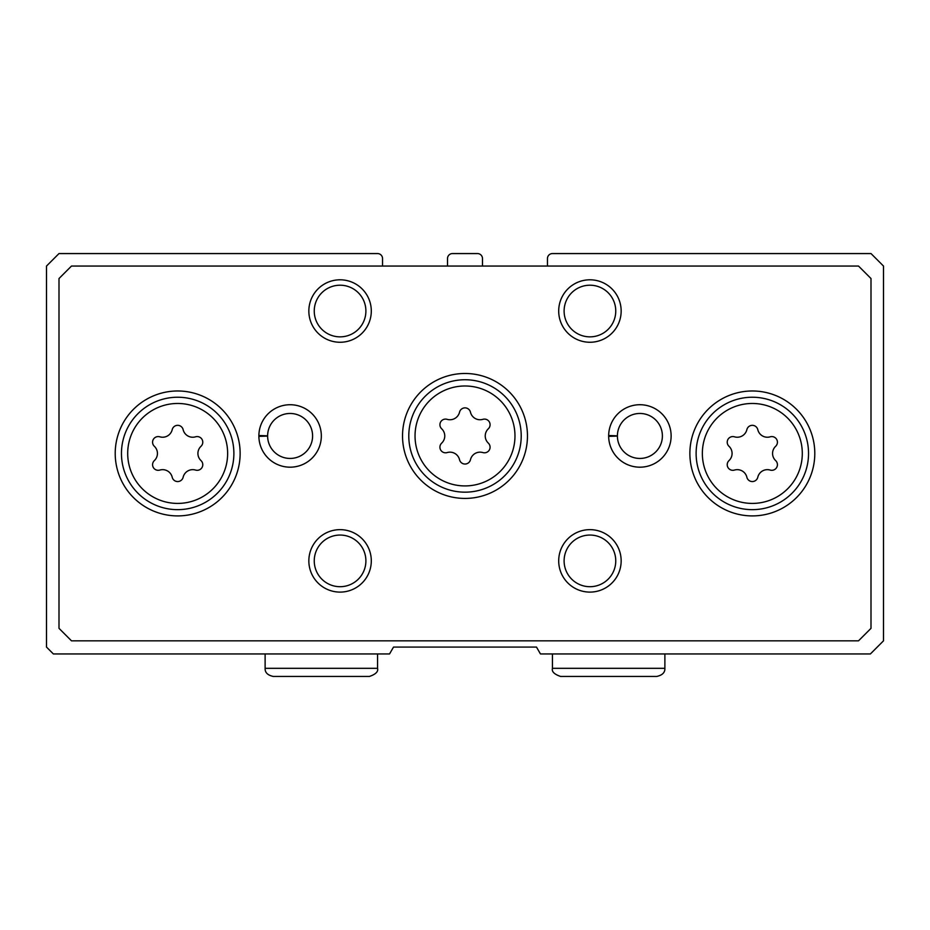 <?xml version="1.0" encoding="UTF-8"?>
<svg xmlns="http://www.w3.org/2000/svg" width="930" height="930" viewBox="0 0 930 930"><rect width="100%" height="100%" fill="white"/><g stroke="black" fill="none" stroke-linecap="round" stroke-linejoin="round"><path stroke-width="1.4" d="M382.544 266.061L382.544 258.563A4.999 4.999 0 0 0 377.557 253.565L58.997 253.565L46.5 266.061L46.5 647.082L53.37 653.953L389.542 653.953L393.506 647.082L536.494 647.082L540.458 653.953L870.387 653.953L883.5 640.828L883.5 266.061L871.003 253.565L552.443 253.565A4.999 4.999 0 0 0 547.456 258.563L547.456 266.061M482.484 266.061L482.484 258.563A4.999 4.999 0 0 0 477.497 253.565L452.503 253.565A4.999 4.999 0 0 0 447.516 258.563L447.516 266.061M729.004 460.594A5.615 5.615 0 0 0 734.479 470.069A9.835 9.835 0 0 1 746.86 477.218A5.615 5.615 0 0 0 757.799 477.218A9.835 9.835 0 0 1 770.18 470.069A5.615 5.615 0 0 0 775.643 460.594A9.835 9.835 0 0 1 775.643 446.295A5.615 5.615 0 0 0 770.18 436.821A9.835 9.835 0 0 1 757.799 429.672A5.615 5.615 0 0 0 746.86 429.672A9.835 9.835 0 0 1 734.479 436.821A5.615 5.615 0 0 0 729.004 446.295A9.835 9.835 0 0 1 729.004 460.594M154.357 460.594A5.615 5.615 0 0 0 159.821 470.069A9.835 9.835 0 0 1 172.201 477.218A5.615 5.615 0 0 0 183.14 477.218A9.835 9.835 0 0 1 195.521 470.069A5.615 5.615 0 0 0 200.996 460.594A9.835 9.835 0 0 1 200.996 446.295A5.615 5.615 0 0 0 195.521 436.821A9.835 9.835 0 0 1 183.14 429.672A5.615 5.615 0 0 0 172.201 429.672A9.835 9.835 0 0 1 159.821 436.821A5.615 5.615 0 0 0 154.357 446.295A9.835 9.835 0 0 1 154.357 460.594M441.68 443.11A5.615 5.615 0 0 0 447.144 452.573A9.835 9.835 0 0 1 459.536 459.722A5.615 5.615 0 0 0 470.464 459.722A9.835 9.835 0 0 1 482.856 452.573A5.615 5.615 0 0 0 488.32 443.11A9.835 9.835 0 0 1 488.32 428.8A5.615 5.615 0 0 0 482.856 419.337A9.835 9.835 0 0 1 470.464 412.188A5.615 5.615 0 0 0 459.536 412.188A9.835 9.835 0 0 1 447.144 419.337A5.615 5.615 0 0 0 441.68 428.8A9.835 9.835 0 0 1 441.68 443.11M58.997 278.547L58.997 628.343L71.482 640.828L858.518 640.828L871.003 628.343L871.003 278.547L858.518 266.061L71.482 266.061L58.997 278.547M240.138 453.445A62.461 62.461 0 0 0 146.44 399.354A62.461 62.461 0 0 0 146.44 507.536A62.461 62.461 0 0 0 240.138 453.445M814.796 453.445A62.461 62.461 0 0 0 721.099 399.354A62.461 62.461 0 0 0 721.099 507.536A62.461 62.461 0 0 0 814.796 453.445M527.461 435.949A62.461 62.461 0 0 0 433.764 381.858A62.461 62.461 0 0 0 433.764 490.052A62.461 62.461 0 0 0 527.461 435.949M258.877 435.519A31.236 31.236 0 0 0 258.877 436.379L267.619 436.077A22.483 22.483 0 0 0 301.378 455.409A22.483 22.483 0 0 0 301.378 416.5A22.483 22.483 0 0 0 267.619 435.833L258.877 435.519A31.236 31.236 0 0 1 305.842 408.979A31.236 31.236 0 0 1 305.842 462.931A31.236 31.236 0 0 1 258.877 436.379A31.236 31.236 0 0 0 305.842 462.931A31.236 31.236 0 0 0 305.842 408.979A31.236 31.236 0 0 0 258.877 435.519M608.662 435.519A31.236 31.236 0 0 0 608.662 436.379L617.404 436.077A22.483 22.483 0 0 0 651.174 455.409A22.483 22.483 0 0 0 651.174 416.5A22.483 22.483 0 0 0 617.404 435.833L608.662 435.519A31.236 31.236 0 0 1 655.638 408.979A31.236 31.236 0 0 1 655.638 462.931A31.236 31.236 0 0 1 608.662 436.379A31.236 31.236 0 0 0 655.638 462.931A31.236 31.236 0 0 0 655.638 408.979A31.236 31.236 0 0 0 608.662 435.519M371.303 560.883A31.236 31.236 0 0 0 324.454 533.832A31.236 31.236 0 0 0 324.454 587.923A31.236 31.236 0 0 0 371.303 560.883M621.159 560.883A31.236 31.236 0 0 0 574.31 533.832A31.236 31.236 0 0 0 574.31 587.923A31.236 31.236 0 0 0 621.159 560.883M371.303 311.027A31.236 31.236 0 0 0 324.454 283.987A31.236 31.236 0 0 0 324.454 338.078A31.236 31.236 0 0 0 371.303 311.027M621.159 311.027A31.236 31.236 0 0 0 574.31 283.987A31.236 31.236 0 0 0 574.31 338.078A31.236 31.236 0 0 0 621.159 311.027M615.753 311.027A25.819 25.819 0 0 0 577.019 288.672A25.819 25.819 0 0 0 577.019 333.393A25.819 25.819 0 0 0 615.753 311.027M365.897 311.027A25.819 25.819 0 0 0 327.162 288.672A25.819 25.819 0 0 0 327.162 333.393A25.819 25.819 0 0 0 365.897 311.027M615.753 560.883A25.819 25.819 0 0 0 577.019 538.517A25.819 25.819 0 0 0 577.019 583.238A25.819 25.819 0 0 0 615.753 560.883M365.897 560.883A25.819 25.819 0 0 0 327.162 538.517A25.819 25.819 0 0 0 327.162 583.238A25.819 25.819 0 0 0 365.897 560.883M521.219 435.949A56.219 56.219 0 0 0 436.891 387.275A56.219 56.219 0 0 0 436.891 484.635A56.219 56.219 0 0 0 521.219 435.949M808.542 453.445A56.219 56.219 0 0 0 724.226 404.759A56.219 56.219 0 0 0 724.226 502.13A56.219 56.219 0 0 0 808.542 453.445M233.883 453.445A56.219 56.219 0 0 0 149.567 404.759A56.219 56.219 0 0 0 149.567 502.13A56.219 56.219 0 0 0 233.883 453.445M617.404 435.833A22.483 22.483 0 0 1 651.174 416.5A22.483 22.483 0 0 1 651.174 455.409A22.483 22.483 0 0 1 617.404 436.077L608.662 436.379M267.619 435.833A22.483 22.483 0 0 1 301.378 416.5A22.483 22.483 0 0 1 301.378 455.409A22.483 22.483 0 0 1 267.619 436.077L258.877 436.379M802.299 453.445A49.976 49.976 0 0 0 727.341 410.165A49.976 49.976 0 0 0 727.341 496.725A49.976 49.976 0 0 0 802.299 453.445M227.641 453.445A49.976 49.976 0 0 0 152.683 410.165A49.976 49.976 0 0 0 152.683 496.725A49.976 49.976 0 0 0 227.641 453.445M514.976 435.949A49.976 49.976 0 0 0 440.018 392.681A49.976 49.976 0 0 0 440.018 479.229A49.976 49.976 0 0 0 514.976 435.949M664.88 668.321L552.443 668.321C551.548 671.576 554.257 674.285 560.569 676.436L656.766 676.436C662.381 675.203 665.09 672.495 664.88 668.321L664.88 653.953M377.557 668.321L265.12 668.321C264.911 672.495 267.619 675.203 273.234 676.436L369.431 676.436C375.743 674.285 378.452 671.576 377.557 668.321L377.557 653.953M552.443 653.953L552.443 668.321M608.255 676.436L560.569 676.436M265.12 653.953L265.12 668.321M320.931 676.436L273.234 676.436"/></g></svg>
